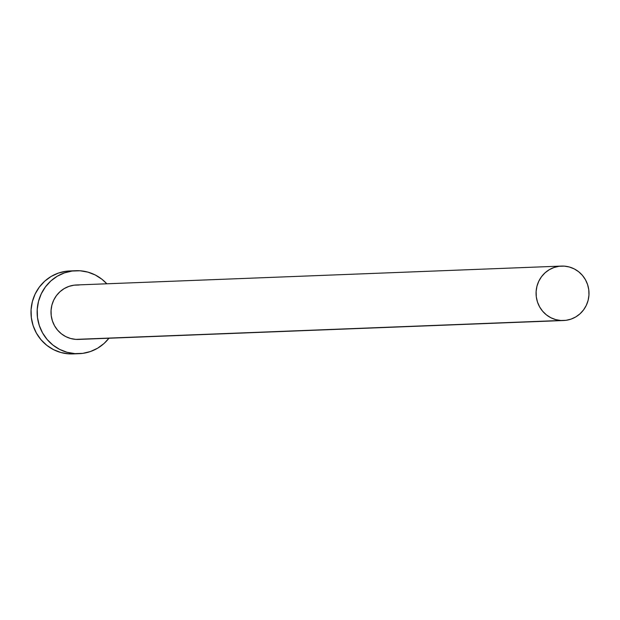 <?xml version="1.0" encoding="UTF-8"?>
<svg xmlns="http://www.w3.org/2000/svg" width="620" height="620" viewBox="0 0 620 620"><rect width="100%" height="100%" fill="white"/><g stroke="black" fill="none" stroke-linecap="round" stroke-linejoin="round"><path stroke-width="0.93" d="M78.655 339.411L75.756 339.38A27.241 26.466 87.8 0 0 78.531 339.419L563.596 320.524A27.241 26.466 -92.2 0 1 560.821 320.486L75.756 339.38L70.641 338.497L65.782 336.613L61.372 333.785L57.582 330.127L54.56 325.787L52.413 320.92L51.227 315.712L51.057 310.38L51.894 305.11L53.723 300.111L56.459 295.585L60.001 291.695L64.216 288.587L68.944 286.386L73.997 285.185L79.182 285.014M561.472 266.081L76.407 284.975A27.241 26.466 87.8 0 0 51.003 311.798A27.241 26.466 87.8 0 0 75.756 339.38L560.821 320.486A27.241 26.466 -92.2 0 1 536.067 292.911A27.241 26.466 -92.2 0 1 561.472 266.081A27.241 26.466 -92.2 0 1 564.246 266.127A27.241 26.466 -92.2 0 1 589 293.702A27.241 26.466 -92.2 0 1 563.596 320.524M75.857 270.715L69.711 270.956A41.509 40.331 87.8 0 0 31 311.837A41.509 40.331 87.8 0 0 68.727 353.857A41.509 40.331 87.8 0 0 72.943 353.919L79.089 353.679A41.509 40.331 -92.2 0 1 74.865 353.617L68.727 353.857L74.865 353.617A41.509 40.331 -92.2 0 1 37.138 311.596A41.509 40.331 -92.2 0 1 75.857 270.715A41.509 40.331 -92.2 0 1 80.073 270.777A41.509 40.331 -92.2 0 1 106.818 283.79L101.998 279.302L95.278 274.993L87.877 272.118L80.073 270.777L72.176 271.033L64.472 272.87L57.273 276.218L50.856 280.945L45.454 286.882L41.284 293.787L38.502 301.397L37.223 309.419L37.487 317.556L39.285 325.485L42.555 332.901L47.166 339.52L52.94 345.092L59.66 349.401L67.061 352.276L74.865 353.617L82.762 353.361L90.466 351.524L97.665 348.176L104.09 343.449L108.942 338.233A41.509 40.331 -92.2 0 1 79.089 353.679M72.788 270.956L66.03 271.273L58.334 273.11L51.135 276.458L44.71 281.185L39.316 287.122L35.139 294.019L32.364 301.638L31.078 309.659L31.349 317.797L33.147 325.725L36.417 333.142L41.029 339.76L46.802 345.332L53.522 349.641L60.923 352.517L68.727 353.857L73.137 353.912M564.246 266.127L559.062 266.29L554.009 267.499L549.281 269.692L545.065 272.8L541.524 276.69L538.788 281.224L536.959 286.215L536.122 291.485L536.292 296.825L537.478 302.025L539.625 306.892L542.647 311.232L546.437 314.89L550.847 317.719L555.706 319.61L560.821 320.486L566.006 320.315L571.059 319.114L575.786 316.913L580.002 313.813L583.544 309.923L586.28 305.389L588.109 300.39L588.946 295.128L588.775 289.788L587.589 284.588L585.443 279.721L582.42 275.373L578.63 271.715L574.221 268.894L569.361 267.003L564.246 266.127"/></g></svg>
